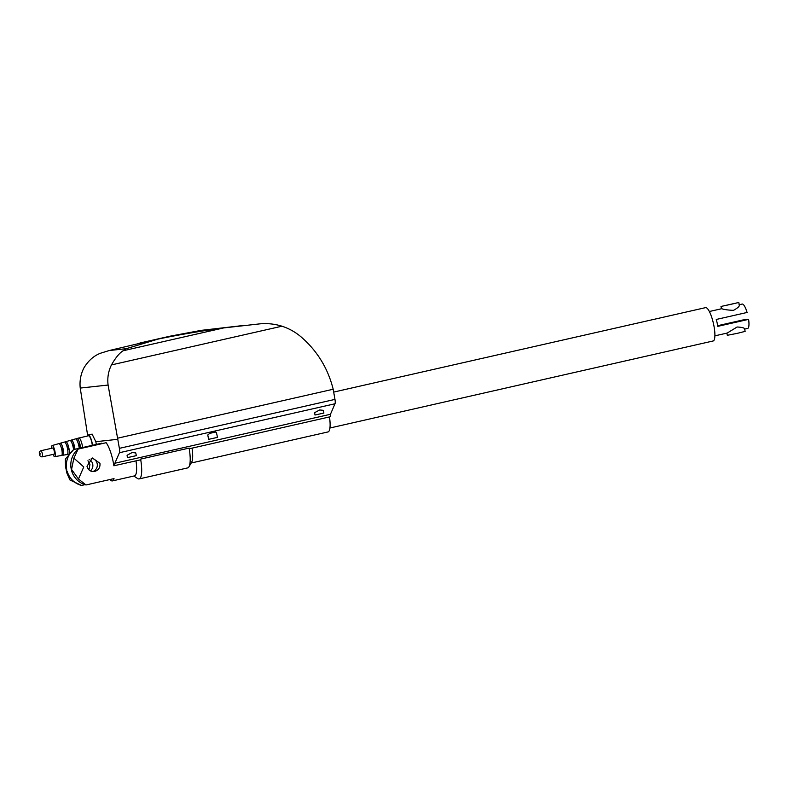 <?xml version="1.0" encoding="UTF-8"?>
<svg xmlns="http://www.w3.org/2000/svg" width="788" height="788" viewBox="0 0 788 788"><rect width="100%" height="100%" fill="white"/><g stroke="black" fill="none" stroke-linecap="round" stroke-linejoin="round"><path stroke-width="1.18" d="M133.881 476.031L137.526 478.483A24.507 5.969 -102.8 0 0 138.993 478.946A24.507 5.969 -102.8 0 0 139.161 478.917A24.507 5.969 -102.8 0 0 140.628 459.099L140.638 459.818L113.876 465.777A20.518 5.004 -102.8 0 0 106.144 442.708L78.12 449.081L73.875 458.163L83.764 466.959L78.465 479.035L86.01 484.965L114.033 478.602A20.518 5.004 77.2 0 1 112.408 480.907A20.518 5.004 77.2 0 1 112.27 480.926A20.518 5.004 77.2 0 1 109.946 479.528M713.022 340.997A17.1 4.167 -102.8 0 0 713.14 340.977A17.1 4.167 -102.8 0 0 713.465 323.622A17.1 4.167 -102.8 0 0 705.684 307.615A17.1 4.167 -102.8 0 0 705.565 307.635A17.1 4.167 -102.8 0 0 705.447 307.675M88.995 469.875L89.93 464.378L87.941 460.734M84.986 484.669L81.558 485.447L69.925 479.961L67.01 473.45L65.483 466.516L66.556 469.983L66.556 468.358L67.01 473.45M65.483 466.516L65.335 459.089L73.668 449.564L101.701 443.191L101.81 443.693M89.113 459.404A6.836 6.629 -96.2 0 1 90.393 470.899M94.649 471.47C90.728 471.953 88.177 470.209 86.995 466.23L92.452 457.995L99.938 463.295C100.352 467.442 98.589 470.17 94.649 471.47L93.92 471.588M92.669 471.598A6.836 6.629 83.8 0 0 91.211 458.252M42.266 456.843L54.145 454.144A3.132 0.768 -102.8 0 0 54.145 454.144A3.132 0.768 -102.8 0 0 54.205 450.963A3.132 0.768 -102.8 0 0 52.776 448.027A3.132 0.768 -102.8 0 0 52.757 448.027A3.132 0.768 -102.8 0 0 52.737 448.037L40.877 450.726A3.132 0.768 -102.8 0 0 40.877 450.726C39.4 451.357 38.957 452.509 39.558 454.193C39.715 456.055 40.612 456.941 42.266 456.843A3.132 0.768 -102.8 0 0 42.266 456.843A3.132 0.768 -102.8 0 0 42.335 453.701A3.132 0.768 -102.8 0 0 40.897 450.726M53.013 454.4A5.703 1.389 -102.8 0 0 54.677 456.646A5.703 1.389 -102.8 0 0 54.697 456.646L61.572 455.474A6.068 1.478 -102.8 0 0 61.572 455.474A6.068 1.478 -102.8 0 0 61.71 449.337A6.068 1.478 -102.8 0 0 58.942 443.614A6.068 1.478 -102.8 0 0 58.883 443.624A6.068 1.478 -102.8 0 0 58.824 443.654M54.697 456.646A5.703 1.389 -102.8 0 0 54.835 450.894A5.703 1.389 -102.8 0 0 52.225 445.525A5.703 1.389 -102.8 0 0 52.175 445.535A5.703 1.389 -102.8 0 0 51.624 448.283M62.134 451.455A2.275 0.552 -102.8 0 0 62.144 451.445A2.275 0.552 -102.8 0 0 62.193 449.13A2.275 0.552 -102.8 0 0 61.159 447.003A2.275 0.552 -102.8 0 0 61.139 447.003A2.275 0.552 -102.8 0 0 61.119 447.003L61.08 447.023M62.114 454.607A6.146 1.497 -102.8 0 0 62.961 455.228A6.146 1.497 -102.8 0 0 62.991 455.228L67.236 454.499A6.383 1.556 -102.8 0 0 67.236 454.499A6.383 1.556 -102.8 0 0 67.394 448.057A6.383 1.556 -102.8 0 0 64.478 442.038A6.383 1.556 -102.8 0 0 64.419 442.058A6.383 1.556 -102.8 0 0 64.35 442.078M62.991 455.228A6.146 1.497 -102.8 0 0 63.129 449.022A6.146 1.497 -102.8 0 0 60.321 443.22A6.146 1.497 -102.8 0 0 60.262 443.23A6.146 1.497 -102.8 0 0 59.74 444.166M73.54 449.643A6.688 1.635 -102.8 0 0 70.014 440.472A6.688 1.635 -102.8 0 0 69.955 440.482A6.688 1.635 -102.8 0 0 69.886 440.502M69.236 453.317A6.462 1.576 -102.8 0 0 68.408 446.146A6.462 1.576 -102.8 0 0 65.867 441.644A6.462 1.576 -102.8 0 0 65.798 441.664A6.462 1.576 -102.8 0 0 65.266 442.56M67.788 453.681A6.462 1.576 -102.8 0 0 68.428 454.233M79.233 448.293A6.993 1.704 -102.8 0 0 75.569 438.896A6.993 1.704 -102.8 0 0 75.5 438.906A6.993 1.704 -102.8 0 0 75.431 438.936M74.958 449.268A6.767 1.645 -102.8 0 0 71.403 440.078A6.767 1.645 -102.8 0 0 71.334 440.088A6.767 1.645 -102.8 0 0 70.792 440.945M82.612 447.525A7.181 1.753 -102.8 0 0 78.859 437.961A7.181 1.753 -102.8 0 0 78.81 437.961A7.181 1.753 -102.8 0 0 78.79 437.97A7.181 1.753 -102.8 0 0 78.721 438M80.642 447.978A7.072 1.724 -102.8 0 0 76.938 438.502A7.072 1.724 -102.8 0 0 76.869 438.512A7.072 1.724 -102.8 0 0 76.328 439.33M92.314 445.328A7.181 1.753 -102.8 0 0 88.561 435.754A7.181 1.753 -102.8 0 0 88.512 435.764A7.181 1.753 -102.8 0 0 88.463 435.774M92.107 434.129L95.821 441.694A7.978 1.94 77.2 0 1 96.294 444.422M92.521 445.279A7.978 1.94 -102.8 0 0 88.384 434.976A7.978 1.94 -102.8 0 0 88.335 434.986A7.978 1.94 -102.8 0 0 87.685 435.951M127.429 457.611L136.344 455.651L135.743 452.913L132.128 452.548L127.065 455.267L127.429 457.611M314.993 415.02L323.898 413.06L323.297 410.321L319.692 409.957L314.619 412.676L314.993 415.02M209.746 433.37L207.776 434.976L208.593 439.34L217.498 437.389L216.454 432.622L215.538 432.051L209.746 433.37L215.538 432.051M187.505 467.934A24.507 5.969 -102.8 0 0 187.672 467.905A24.507 5.969 -102.8 0 0 188.962 466.801A24.507 5.969 -102.8 0 0 189.14 448.086L189.317 448.766L330.438 416.714A3.418 0.837 77.2 0 1 330.448 414.281L335.008 403.761A5.703 1.389 -102.8 0 0 334.969 399.398L333.186 389.242C327.897 368.183 317.111 350.67 300.819 336.673C295.175 331.945 288.881 328.458 281.966 326.202C275.012 324.006 267.723 323.208 260.07 323.838L223.694 327.916C200.694 331.049 178.817 334.772 158.043 339.096L126.228 348.69L123.164 350.749C119.559 352.896 115.649 357.614 111.453 364.923C108.34 371.246 107.217 377.954 108.094 385.046L119.382 448.352A5.703 1.389 77.2 0 1 119.421 452.716L114.861 463.236A3.418 0.837 -102.8 0 0 114.851 465.669M79.125 447.446A2.275 0.552 -102.8 0 0 78.997 445.289A2.275 0.552 -102.8 0 0 78.179 443.289M73.451 448.845A2.275 0.552 -102.8 0 0 73.392 446.56A2.275 0.552 -102.8 0 0 72.457 444.471M67.768 450.175A2.275 0.552 -102.8 0 0 67.788 447.83A2.275 0.552 -102.8 0 0 66.763 445.732M87.714 435.833L80.238 388.07C79.49 380.968 80.711 374.241 83.922 367.907C88.394 360.579 93.959 355.674 100.637 353.191L109.256 350.532L169.981 336.2L201.167 330.369L244.851 325.316M134.364 475.913A20.518 5.004 -102.8 0 0 134.512 475.883A20.518 5.004 -102.8 0 0 135.989 460.872M78.465 479.035L71.56 469.441L71.688 471.027L70.999 467.875L71.56 469.441L73.875 458.163M71.688 471.027A20.518 19.887 83.8 0 0 86.01 484.965M81.558 485.447A20.518 19.887 -96.2 0 1 67.246 471.51M66.556 468.358A20.518 19.887 -96.2 0 1 73.668 449.564M78.12 449.081A20.518 19.887 83.8 0 0 70.999 467.875M327.857 431.972A20.518 5.004 -102.8 0 0 327.995 431.942A20.518 5.004 -102.8 0 0 329.473 416.941M117.599 438.197L333.186 389.242M189.14 448.086L140.628 459.099M188.962 466.801L191.642 462.231A20.518 5.004 -102.8 0 0 192.036 448.145M726.851 333.137L727.324 335.294L737.381 333.334L745.143 331.374L744.611 328.96M739.006 304.779C740.08 305.872 738.228 307.734 733.461 310.364C727.817 310.098 723.916 309.536 721.759 308.699L721.621 308.729M738.523 302.553L720.99 306.473L738.523 302.553M739.213 321.149L728.26 323.602L739.213 321.149M724.507 305.734L735.46 303.291L724.507 305.734M717.671 325.7L742.759 319.997L748.6 319.367L717.769 326.36A12.48 3.044 -102.8 0 0 716.253 319.465L747.083 312.462A12.48 3.044 -102.8 0 0 742.247 304.05A12.48 3.044 -102.8 0 0 742.158 304.06A12.48 3.044 -102.8 0 0 742.079 304.089M744.365 329.148C744.955 328.015 742.532 327.296 737.115 327L727.216 333.048L714.893 335.846M747.605 328.419A12.48 3.044 -102.8 0 0 747.684 328.399A12.48 3.044 -102.8 0 0 748.6 319.367M39.646 452.765L39.607 454.193L40.306 454.115L39.646 452.765M119.421 452.716L335.008 403.761M114.861 463.236L330.448 414.281M95.821 441.694L117.796 439.31M108.094 385.046L80.238 388.07M126.228 348.69L109.256 350.532M123.164 350.749L223.694 327.916M111.453 364.923L281.966 326.202M119.382 448.352L334.969 399.398M333.688 392.089L705.565 307.635M52.175 445.535L58.883 443.624M60.262 443.23L64.419 442.058M65.798 441.664L69.955 440.482M71.334 440.088L75.5 438.906M76.869 438.512L88.512 435.764M88.335 434.986L92.157 434.119M112.408 480.907L134.512 475.883M169.981 336.2L139.9 343.026M191.179 463.019L327.995 431.942M329.936 428.002L713.14 340.977M139.161 478.917L187.672 467.905M720.99 306.473L721.493 308.758M709.367 311.506L721.68 308.709M739.282 304.72L742.158 304.06M744.64 329.098L747.684 328.399M738.799 302.553L739.331 304.976"/></g></svg>
